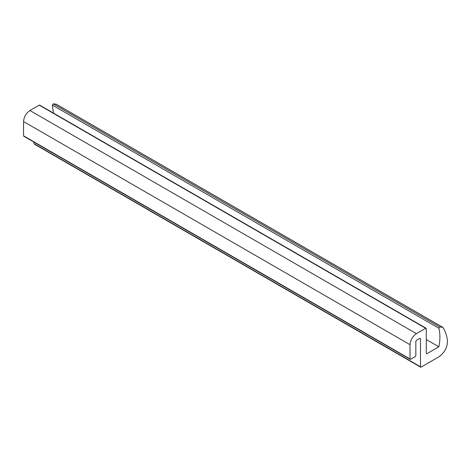 <?xml version="1.0" encoding="UTF-8"?>
<svg xmlns="http://www.w3.org/2000/svg" width="471" height="471" viewBox="0 0 471 471"><rect width="100%" height="100%" fill="white"/><g stroke="black" fill="none" stroke-linecap="round" stroke-linejoin="round"><path stroke-width="0.71" d="M34.566 143.973L33.983 143.643L33.983 142.13M442.917 327.451L442.917 327.451C445.266 330.978 446.779 335.317 447.45 340.456C447.55 347.198 444.677 352.661 438.837 356.853L421.056 367.115L420.479 366.779L420.479 338.667L419.897 338.331L416.417 340.339L415.84 341.34L415.84 355.623L415.257 356.629L410.624 359.302L410.041 358.973L410.041 344.69C410.447 340.015 412.572 336.329 416.417 333.645L425.696 328.287L426.273 328.623L426.273 353.391L426.856 353.727L426.273 353.391L426.856 353.727L438.837 346.809C440.255 339.797 440.261 333.603 438.854 328.228L439.714 326.986L442.711 327.327L56.22 104.185L53.223 103.844L52.363 105.086L53.411 113.075M24.127 136.166L23.55 135.831L23.55 121.547C23.956 116.873 26.082 113.193 29.926 110.502L39.205 105.151L39.782 105.486M421.056 367.115L33.983 143.643M39.205 105.151L426.273 328.623M410.624 359.302L23.55 135.831M419.897 338.331L420.479 338.667L419.897 338.331M438.837 346.809L426.273 339.556M439.714 326.986L53.223 103.844M438.854 328.228L52.363 105.086M416.417 333.645L29.926 110.502M410.041 344.69L23.55 121.547M34.153 144.014L420.65 367.156M56.332 104.221L442.822 327.363M39.611 105.11L426.108 328.246M23.721 136.207L410.212 359.344"/></g></svg>

